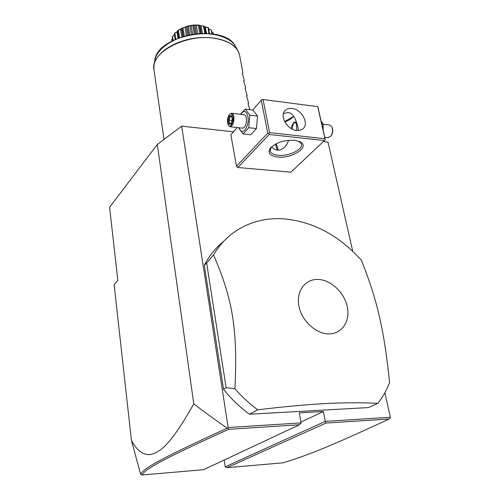 <?xml version="1.0" encoding="UTF-8"?>
<svg xmlns="http://www.w3.org/2000/svg" width="500" height="500" viewBox="0 0 500 500"><rect width="100%" height="100%" fill="white"/><g stroke="black" fill="none" stroke-linecap="round" stroke-linejoin="round"><path stroke-width="0.75" d="M131.4 440.219C136.731 450.506 143.1 455.281 150.494 454.544C158.637 452.356 168.637 448.55 193.769 403.869C203.494 411.35 214.631 419.45 227.188 428.181L227.906 428.062L228.675 429.294C163.369 458.925 145.506 468.756 141.969 475L140.619 474.244L131.4 440.219L114.125 284.519L117.85 280.469L109.581 207.231L157.306 144.462L181.663 126.144L233.475 131.8M323.413 141.619L327.994 142.119L352.756 251.275M384.856 392.756L390.419 417.281L389.137 419.019L326.012 423.062L226.956 467.669L283.062 462.831C308.131 455.213 331.431 445.819 389.137 419.019M141.969 475L203.644 469.681L299.431 424.762L301.119 422.906L228.144 427.5L181.663 126.144M390.419 417.281L325.294 421.381L323.344 411.512L299.244 412.881L301.119 422.906M237.225 127.55L230.869 134.769L236.488 166.25L237.831 167.494L290.919 172.194L325.306 139.719L317.838 106.656L262.062 99.394L317.838 106.656M223.562 241.45C215.744 247.775 209.331 255.694 204.319 265.206L223.525 389.3C231.213 398.913 239.869 407.225 249.5 414.225L368.413 407.575L377.894 403.356C382.775 397.081 386.675 390.112 389.588 382.456C383.856 327.881 377.1 300.05 361.5 260.381C338.9 235.25 312.775 221.388 283.137 218.781C264.769 217.712 248.312 222.269 233.769 232.463C225.688 238.312 218.931 245.794 213.512 254.906L206.656 263.062L226.112 387.7L234.919 388.738C241.85 396.744 249.462 403.762 257.756 409.8C284.244 406.631 307.019 404.544 326.094 403.531C345.056 402.594 362.325 402.537 377.894 403.356M227.906 428.062L228.144 427.5M193.769 403.869L157.306 144.462M226.956 467.669L225.219 466.794L224.206 460.037M225.219 466.794L325.294 421.381L326.012 423.062M300.963 422.088L323.344 411.512M227.188 428.181C161.737 458.081 143.963 467.95 140.619 474.244M299.431 424.762L228.675 429.294M284.581 121.562L293.325 116.512M237.831 167.494L269.194 134.488L324.531 140.569M294.625 140.262L300.6 142.031C310.025 147.219 291.737 158.887 277.712 157.056C270.056 155.956 267.538 153.069 270.156 148.406C275.675 142.637 283.831 139.919 294.625 140.262M269.194 134.488L268.806 133.481L267.762 133.162L236.488 166.25M252.656 110.031L261.269 100.256L267.762 133.162M261.269 100.256L262.062 99.394M263.081 99.688L269.613 132.606L324.969 138.75L325.306 139.719M324.969 138.75L317.756 106.8M291.962 108.444C301.75 109.231 309.637 124.025 302.775 128.906L300.019 130.256L296.631 130.444C286.887 129.8 278.881 115.075 285.494 110.119C287.188 108.694 289.344 108.138 291.962 108.444M269.613 132.606L268.806 133.481M298.475 130.494C298.356 127.969 295.113 112.487 288.012 112.613L283.419 113.431M284.812 121.994C288.819 120.519 291.706 118.619 293.481 116.306L293.631 116.094M288.438 140.281C287.962 142.85 286.5 145.294 284.05 147.606C281.619 149.569 279.294 150.406 277.081 150.131L274.181 149.2L271.506 146.888M298.962 141.244L301.444 144.206C302.987 149.731 288.369 156.556 278.113 155.281C273.438 154.744 270.781 153.238 270.15 150.756L271.262 147.131M291.106 128.488C291.994 124.656 293.3 122.463 295.038 121.906L296.637 124.531L296.688 130.438M278.225 150.162L276.281 143.694M277.312 150.156L275.444 144.125M295.381 121.962L293.744 122.969M295.812 122.312L293.425 123.356L292.025 129M240.369 114.3L245.238 109.119L252.913 110.062L257.562 116.069L256.469 128.562L250.763 134.787L243.088 133.956L238.619 127.706M245.238 109.119L249.825 115.138L257.562 116.069M240.706 114.338C243.819 109.987 246.2 110.638 247.85 116.3C250.012 126.431 241.537 137.306 239.137 127.762M242.325 128.119L242.775 128.169C245.562 126.912 246.756 123.525 246.35 117.994C245.9 115.856 245.081 114.763 243.894 114.719L231.869 113.281M249.825 115.138L248.738 127.694L243.088 133.956M248.738 127.694L256.469 128.562M228.531 125.456L230.306 126.775C233.044 125.5 234.219 122.081 233.831 116.519C233.394 114.362 232.587 113.269 231.431 113.225L229.725 114.288M228.375 125.194L227.587 123.038C227.181 119.775 227.731 117.025 229.231 114.794C230.931 113.088 232.162 113.75 232.931 116.8C234.006 121.888 230.362 128.519 228.375 125.194L228.762 125.844M228.056 120L228.794 124.119L230.987 124.075L232.45 119.869L231.7 115.725L229.5 115.812L228.056 120L229.031 120.056L229.644 123.494L231.106 123.462M228.794 124.119L229.644 123.494M229.5 115.812L230.238 116.569L229.031 120.056L232.162 120.419M231.7 115.725L231.819 116.394M230.987 124.075L231.181 123.513M231.781 116.75L230.238 116.569M321.825 123.781L323.131 123.938L323.15 129.65M321.25 121.237L323.131 123.938M323.15 124.219L329.544 124.987L331.819 126.688L332.337 128.15C332.856 131.012 332.413 133.625 330.988 135.975L327.9 137.694M330.856 136.163L331.319 135.575C332.594 133.456 333 131.113 332.525 128.537L331.994 127.069M249.5 414.225L257.756 409.8M223.525 389.3L226.112 387.7M204.319 265.206L206.656 263.062M329.162 333.881C342.25 333.831 350.487 320.812 347.238 306.506C344.181 292.194 330.631 279.688 317.875 279.444C305.075 278.994 295.963 291.306 298.931 306.125C301.706 320.944 316.125 334.156 329.162 333.881M213.512 254.906C232.356 298.381 237.881 328.444 234.919 388.738M183.356 36.388L182.031 28.25L187.8 25.987L193.169 25.069L198.713 25L198.331 25.206L199.75 33.487M198.713 25L199.375 25.288L200.775 33.431M198.331 25.206L196.275 25.244L197.706 33.638M196.275 25.244L195.019 25.256L196.456 33.756M195.019 25.256L193.863 25.25L195.325 33.888M193.169 25.069L192.775 25.35L194.237 34.025M193.863 25.25L193.388 25.05M192.775 25.35L191.156 25.606L192.613 34.269M191.156 25.606L189.887 25.819L191.337 34.487M189.887 25.819L188.269 26.119L189.706 34.794M187.587 26.037L187.206 26.387L188.637 35.019M188.269 26.119L187.8 25.987M187.206 26.387L186.137 26.775L187.537 35.269M186.137 26.775L184.95 27.181L186.325 35.562M184.95 27.181L182.987 27.831L184.331 36.1M182.987 27.831L182.562 27.763M182.031 28.25L180.55 29.231L181.788 36.875M180.55 29.231L178.4 30.263L179.581 37.638M178.4 30.263L177.619 30.8L178.762 37.944M177.619 30.8L178.663 37.981M177.6 31.344L177.006 31.825L178.025 38.231M177.006 31.825L174.838 33.225L175.775 39.169M174.838 33.225L174.288 33.844L175.169 39.438M174.45 34.869L172.531 36.513L173.144 40.406M172.531 36.513L172.25 37.169L172.781 40.587M172.512 38.862L171.631 39.888L171.825 41.087M171.631 39.888L171.725 41.144M212.644 32.538L213.169 32.806L213.469 34.112M213.169 32.806L213.35 34.094M213.119 32.8L211.912 32.106M208.925 29.069L211.388 30L212.237 33.931M211.287 29.894L211.831 33.875M211.125 29.919L208.744 28.994M204.825 26.825L208.094 27.513L208.569 27.988L209.562 33.625M208.094 27.513L208.894 33.569M207.838 27.587L205.338 26.988L206.462 33.419M205.338 26.988L204.594 26.725M205.763 33.394L204.394 26.225L205.644 33.394M204.394 26.225L203.475 25.975L204.762 33.375M203.475 25.975L201.112 25.719L202.438 33.381M201.112 25.719L199.956 25.525L201.319 33.413L199.963 25.531L199.375 25.288M178.044 30.238L181.912 28.388M174.575 33.237L177.413 31.519M172.375 36.538L174.294 35.013M171.588 39.906L171.95 39.525M242.731 72.281L242.881 73.075L242.262 73.281M249.856 109.688L248.2 104.406L248.044 103.588L248.625 103.194L246.581 95.919L247.169 95.575L245.287 89.113L245.138 88.306L245.731 88.019L243.85 81.556L243.7 80.756L244.3 80.519L244.088 79.406L242.269 73.263M242.331 73.763L242.881 73.075M243.738 81.2L244.3 80.519M245.162 88.7L245.731 88.019M246.594 96.256L247.169 95.575M248.044 103.863L248.625 103.194M242.794 72.088L239.619 55.45C237.669 46.831 229.619 41.175 215.475 38.469C186.812 33.013 149.887 52.531 153.944 69.631L164.013 139.419M153.812 67.456L153.969 65.412C155.463 53.906 172.369 41.837 192.95 38.475C213.519 35.025 233.3 41.019 238.281 51.45L238.988 53.131M239.619 55.45L238.281 51.45L235.963 47.219C231.119 37.094 212.069 31.275 192.294 34.588C172.506 37.825 156.237 49.488 154.781 60.656L153.969 65.412L153.944 69.631M299.219 141.387L300.6 142.031M271.156 147.269L270.156 148.406M242.775 128.169L230.306 126.775M231.012 123.725L232.35 119.887L231.663 116.106M324.888 137.356L328.406 137.75M331.319 135.575L330.988 135.975M182.85 36.538L181.569 28.675M235.319 46.05C223.8 22.844 156.206 35.081 154.781 60.656"/></g></svg>
